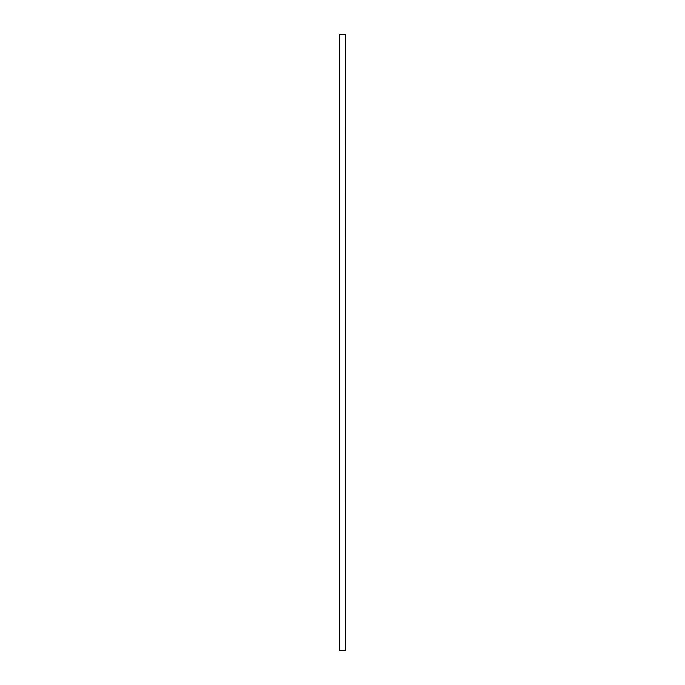<?xml version="1.0" encoding="UTF-8"?>
<svg xmlns="http://www.w3.org/2000/svg" width="685" height="685" viewBox="0 0 685 685"><rect width="100%" height="100%" fill="white"/><g stroke="black" fill="none" stroke-linecap="round" stroke-linejoin="round"><path stroke-width="0.51" stroke-dasharray="3.42 2.57" d="M339.323 34.25L339.298 650.75L339.323 34.25L339.323 650.75L339.323 34.25L339.323 650.75L339.323 34.25L339.323 650.75L339.452 34.25L345.677 34.25L345.677 650.75L339.452 650.75L345.677 650.75L345.677 34.25L345.797 650.75L345.737 34.25L345.677 650.75L345.677 34.25L339.452 34.25L339.452 650.75L339.383 34.25L339.383 650.75L339.383 34.25L339.383 650.75L339.383 34.25L339.452 650.75L339.452 34.25L345.677 34.25L345.677 650.75L339.452 650.75L345.677 650.75L345.677 34.25L345.797 650.75L345.797 34.25L339.323 34.25M339.298 650.75L339.203 34.25L339.298 650.75M345.737 650.75L345.737 34.25L345.737 650.75L339.383 650.75L345.737 650.75L345.737 34.25L339.383 34.25L345.737 34.25L345.737 650.75L345.737 34.25L345.737 650.75L345.737 34.25L345.677 650.75L345.677 34.25L339.452 34.25L339.452 650.75L345.677 650.75L339.452 650.75L339.383 34.25L339.383 650.75L339.383 34.25L339.383 650.75L339.383 34.25L339.452 650.75L339.452 34.25L345.677 34.25L345.737 650.75M345.737 34.25L339.383 34.25L345.737 34.25M345.677 650.75L339.383 650.75L345.677 650.75M339.203 650.75L339.203 34.25L339.203 650.75"/><path stroke-width="1.03" d="M339.298 34.25L339.203 650.75L339.298 34.25M345.797 34.25L345.797 650.75L345.797 34.25L345.797 650.75L345.677 34.25L339.452 34.25L339.452 650.75L345.677 650.75L339.452 650.75L339.452 34.25L339.323 650.75L339.323 34.25L345.797 34.25M339.203 34.25L339.203 650.75L339.203 34.25"/></g></svg>
